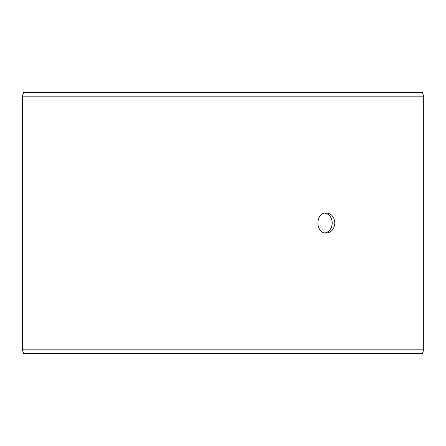 <?xml version="1.0" encoding="UTF-8"?>
<svg xmlns="http://www.w3.org/2000/svg" width="446" height="446" viewBox="0 0 446 446"><rect width="100%" height="100%" fill="white"/><g stroke="black" fill="none" stroke-linecap="round" stroke-linejoin="round"><path stroke-width="0.67" d="M22.328 349.842L23.644 353.455L22.3 349.842L22.3 96.158L23.616 92.545L422.384 92.545L423.7 96.158L22.328 96.158L22.328 349.842L423.7 349.842L423.7 96.158M23.644 92.545L22.328 96.158M23.644 353.455L422.384 353.455L423.7 349.842M325.073 232.924C329.538 231.719 331.93 228.408 332.253 223C331.941 217.598 329.544 214.292 325.073 213.076M334.84 223C334.372 229.093 331.551 232.438 326.366 233.035C315.127 233.654 315.132 212.341 326.366 212.965C331.545 213.55 334.372 216.895 334.84 223"/></g></svg>
